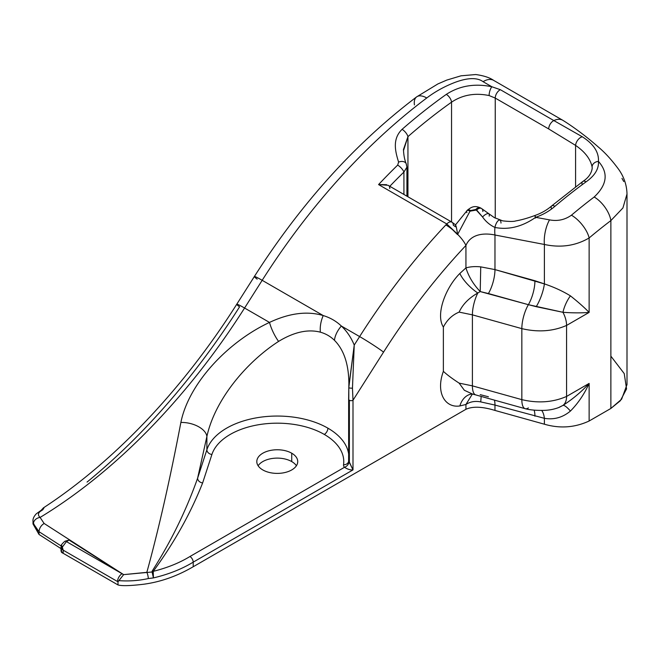 <?xml version="1.0" encoding="UTF-8"?>
<svg xmlns="http://www.w3.org/2000/svg" width="660" height="660" viewBox="0 0 660 660"><rect width="100%" height="100%" fill="white"/><g stroke="black" fill="none" stroke-linecap="round" stroke-linejoin="round"><path stroke-width="0.99" d="M348.637 453.948A71.618 41.349 0 0 0 327.904 428.167A5.115 2.954 -60 0 1 324.291 434.428A66.503 38.395 180 0 1 343.546 464.731A5.115 4.166 -171.9 0 0 348.612 461.274A5.115 4.166 8.1 0 1 343.546 464.731A66.503 38.395 0 0 0 324.291 434.428A66.503 38.395 0 0 0 257.631 424.891A66.503 38.395 0 0 0 211.91 454.476L202.636 482.922C190.699 513.224 174.232 542.693 153.236 571.345C167.236 567.847 179.47 562.906 189.94 556.52L344.512 467.28A7.673 4.43 180 0 1 343.546 464.731A7.673 4.43 0 0 0 344.512 467.28L189.94 556.52A4.603 2.656 60 0 1 193.198 562.155L193.198 566.75L465.935 409.291C472.692 406.197 482.369 406.576 494.967 410.429L494.967 405.067L480.736 401.907L494.967 405.067L494.967 410.429L544.393 424.207L544.393 418.316L494.967 405.067L544.393 418.316L544.393 424.207C559.878 428.719 574.794 427.647 589.132 421.006L589.132 383.411C584.38 394.02 578.143 403.235 570.421 411.064C562.658 417.524 553.987 419.941 544.393 418.316C553.987 419.941 562.658 417.524 570.421 411.064C578.143 403.235 584.38 394.02 589.132 383.411L589.132 421.006L610.871 408.457L610.871 220.588A439.939 254.001 120 0 0 589.132 237.963C575.635 245.842 560.719 248.011 544.393 244.464L494.967 235.01A20.46 8.448 -79.6 0 1 494.926 227.452C489.885 225.052 485.768 221.562 482.567 216.991L475.744 209.476L470.646 210.54A460.408 265.815 120 0 0 470.011 211.167L476.652 210.004L470.011 211.167L457.669 234.358A20.46 6.286 43.2 0 1 465.935 245.438C471.075 233.409 485.092 232.898 494.967 235.01L494.967 269.593L544.393 283.899L544.393 244.464L544.393 283.899C554.07 287.158 562.741 291.142 570.421 295.861C578.143 302 584.38 307.51 589.132 312.403L589.132 237.963L589.132 312.403L566.577 325.429L566.577 396.437L589.132 383.411L566.577 396.437L566.577 325.429C552.948 331.378 538.04 332.442 521.837 328.63L521.837 399.638C537.991 403.458 552.898 402.394 566.577 396.437C552.898 402.394 537.991 403.458 521.837 399.638L521.837 328.63L472.403 314.853L472.403 385.861L521.837 399.638L472.403 385.861L472.403 314.853L459.121 312.114C452.306 314.911 447.059 319.894 443.371 327.079C435.484 314.812 445.195 288.09 459.863 273.446L465.935 267.902L465.935 245.438A439.939 254.001 120 0 0 383.559 352.11L353.001 400.24L353.001 469.895L193.198 562.155C181.822 569.085 168.564 574.332 153.425 577.913L148.319 578.556C138.682 580.684 128.865 581.378 118.866 580.643L117.992 581.807L63.187 550.168L63.187 553.303L117.992 584.941L117.992 581.807L117.992 584.941C121.828 586.08 130.449 585.841 143.855 584.207C160.71 581.922 177.16 576.106 193.198 566.75L193.198 562.155L353.001 469.895C350.369 470.135 347.539 469.26 344.512 467.28C347.539 469.26 350.369 470.135 353.001 469.895L353.001 400.24L383.559 352.11A439.939 254.001 -60 0 1 465.935 245.438L465.935 267.902C470.201 266.648 475.134 266.302 480.736 266.871L494.967 269.593L494.967 235.01C485.092 232.898 471.075 233.409 465.935 245.438A20.46 6.286 -136.8 0 0 457.669 234.358A454.459 262.383 120 0 0 457.479 234.556L446.787 223.963L378.56 184.577A460.408 265.815 -60 0 1 397.675 165.107L398.59 162.104C395.488 151.891 391.875 139.31 402.072 129.344A460.408 265.815 -60 0 1 446.308 94.372C459.608 85.75 474.787 83.209 491.848 86.749L483.062 81.675C475.01 75.76 461.53 79.678 452.694 83.292C443.173 87.178 434.528 92.078 426.756 97.977A460.408 265.815 120 0 0 262.177 280.31L323.227 315.562C330.149 317.658 336.188 321.139 341.344 326.024L359.626 336.575A460.408 265.815 -60 0 1 445.838 224.945L446.787 223.963L445.838 224.945A20.46 6.286 43.2 0 1 456.613 233.31A20.46 6.286 -136.8 0 0 445.838 224.945A460.408 265.815 120 0 0 359.626 336.575L341.344 326.024C346.797 331.114 351.095 337.458 354.238 345.064L359.626 336.575A20.46 1.213 32.4 0 1 383.559 352.11A20.46 1.213 -147.6 0 0 359.626 336.575L354.238 345.064C351.095 337.458 346.797 331.114 341.344 326.024C336.188 321.139 330.149 317.658 323.227 315.562L262.177 280.31L244.579 308.03L269.503 322.418C289.352 313.104 307.263 310.819 323.227 315.562C307.263 310.819 289.352 313.104 269.503 322.418L244.579 308.03A460.408 265.815 -60 0 1 40.095 517.432L44.121 523.462L123.643 574.629L146.842 572.336C158.689 529.246 170.032 479.292 180.873 422.466C188.875 382.635 228.822 341.344 269.503 322.418C228.822 341.344 188.875 382.635 180.873 422.466C170.032 479.292 158.689 529.246 146.842 572.336A4.603 0.99 78.3 0 1 148.319 578.556L153.425 577.913C168.564 574.332 181.822 569.085 193.198 562.155A4.603 2.656 -120 0 0 189.94 556.52C179.47 562.906 167.236 567.847 153.236 571.345L153.425 577.913L152.221 571.015C170.965 541.637 186.095 510.7 197.612 478.203L206.885 449.757A71.618 41.349 180 0 1 256.121 417.895A71.618 41.349 180 0 1 327.904 428.167A71.618 41.349 180 0 1 348.637 453.948M348.967 461.645L349.379 462.14L349.379 400.24A2.558 1.477 180 0 1 348.637 399.201A2.558 1.477 180 0 1 348.645 399.077L348.835 386.413L354.238 345.064L352.465 388.138L353.001 400.24A2.558 1.477 180 0 1 349.379 400.24L349.379 462.14L353.001 469.895L348.967 461.645A5.115 3.638 -44.5 0 1 344.512 467.28A5.115 3.638 135.5 0 0 348.967 461.645A2.558 1.477 180 0 1 348.637 460.919A2.558 1.477 0 0 0 348.967 461.645M348.645 399.316L348.645 460.795A2.558 1.477 0 0 0 348.637 460.919A2.558 1.477 180 0 1 348.645 460.795M65.125 541.159L69.102 540.07L122.075 573.721L69.102 540.07L66.445 541.604L123.643 574.629L44.121 523.462L40.095 517.432A460.408 265.815 120 0 0 244.579 308.03A20.46 1.213 -147.6 0 0 236.758 304.243A20.46 1.213 32.4 0 1 244.579 308.03L262.177 280.31A20.46 1.213 -147.6 0 0 254.356 276.524A20.46 1.213 32.4 0 1 262.177 280.31A460.408 265.815 -60 0 1 426.756 97.977A20.46 9.933 -126.9 0 0 416.617 96.896A20.46 9.933 53.1 0 1 426.756 97.977C434.528 92.078 443.173 87.178 452.694 83.292C461.53 79.678 475.01 75.76 483.062 81.675A20.46 11.814 -60 0 1 493.705 80.404A20.46 11.814 120 0 0 483.062 81.675L491.848 86.749L500.371 89.702L553.847 120.574A20.46 11.814 -60 0 1 562.741 120.26L493.713 80.413C489.654 77.591 483.673 75.636 475.778 74.539L461.026 75.809L446.762 80.091L437.885 83.935L416.617 96.896A20.46 9.933 53.1 0 0 414.43 104.907M406.915 196.177L406.915 167.17L403.92 172.062L403.92 194.452L403.92 172.062A453.758 261.979 120 0 0 389.796 186.293A453.758 261.979 -60 0 1 403.92 172.062A6.649 2.368 -134.3 0 0 397.675 165.107A460.408 265.815 120 0 0 378.56 184.577L386.603 184.676M389.425 186.681A6.649 3.836 -60 0 1 389.779 188.537M562.675 120.227A20.46 11.814 120 0 0 553.847 120.574L500.371 89.702A6.649 3.836 120 0 0 495.239 98.076A6.649 3.836 -60 0 1 500.371 89.702L491.848 86.749A6.649 2.384 105 0 0 489.118 95.56L495.239 98.076L548.707 128.947L575.586 145.398C584.917 151.808 590.428 158.977 592.102 166.906L592.193 168.448L592.102 166.906C590.428 158.977 584.917 151.808 575.586 145.398L575.586 186.821L575.586 145.398L548.707 128.947L495.239 98.076L495.239 218.113L495.239 98.076L489.118 95.56C475.035 92.656 462.511 94.858 451.547 102.168L451.547 221.95L451.547 102.168A453.758 261.979 120 0 0 407.946 136.636L407.946 196.779L407.946 136.636L403.458 149.515M472.609 394.086L464.359 390.283L459.121 383.122C452.306 378.691 447.059 374.773 443.371 371.357C435.484 392.725 445.195 408.235 459.863 405.95L465.935 404.481L472.37 394.028L465.935 404.481L465.935 409.291L465.935 404.481L459.863 405.95C445.195 408.235 435.484 392.725 443.371 371.357L443.371 327.079L443.371 371.357C447.059 374.773 452.306 378.691 459.121 383.122L472.403 385.861L459.121 383.122L464.327 390.266L472.535 394.07L475.81 394.936A20.46 7.26 105.6 0 1 472.403 385.861A20.46 7.26 -74.4 0 0 475.852 394.944M87.037 482.097A480.868 277.629 120 0 0 239.563 306.859A20.46 1.213 32.4 0 1 236.758 304.243L254.356 276.524C301.174 203.255 355.253 143.385 416.617 96.896M291.736 453.222A20.46 11.814 0 0 0 269.437 450.664A20.46 11.814 0 0 0 256.806 461.579A20.46 11.814 0 0 0 277.266 473.393A20.46 11.814 0 0 0 297.726 461.579A20.46 11.814 0 0 0 291.736 453.222L291.736 461.579A20.46 11.814 180 0 1 296.406 465.754A20.46 11.814 0 0 0 291.736 461.579L291.736 453.222A20.46 11.814 180 0 1 282.562 472.989A20.46 11.814 180 0 1 257.499 458.518A20.46 11.814 180 0 1 291.736 453.222M258.126 465.754A20.46 11.814 180 0 1 291.736 461.579A20.46 11.814 0 0 0 258.126 465.754M455.582 224.862L451.927 222.164L388.039 185.279L378.56 184.577L446.787 223.963A6.649 3.836 -60 0 1 451.927 222.164A6.649 3.836 -60 0 1 453.305 225.209L455.466 226.768C455.59 223.822 456.225 225.852 457.372 232.864L456.613 233.31L457.479 234.556A454.459 262.383 -60 0 1 457.669 234.358A6.649 2.046 -136.8 0 0 457.471 234.16L457.372 232.864C456.225 225.852 455.59 223.822 455.466 226.768M41.044 511.021L41.728 509.891L36.275 513.827C33.833 516.458 32.736 518.925 33 521.235L33 523.933L39.022 534.46L39.022 531.696L33.421 523.702A6.905 5.486 -17.1 0 1 40.095 517.432A6.905 5.486 162.9 0 0 33.421 523.702L39.022 531.696L39.022 534.46L61.033 548.625L39.022 534.46L33.132 522.547M61.19 545.985L39.022 531.696C39.328 528.173 41.027 525.426 44.121 523.462L44.121 523.462C41.027 525.426 39.328 528.173 39.022 531.696L61.19 545.985M61.033 546.892L61.033 550.985L63.187 553.303L63.187 550.168L61.331 547.784L61.223 546.265M621.967 178.365L623.766 181.549M582.013 184.132A6.649 3.308 54 0 1 582.813 181.467A6.649 3.308 54 0 1 586.105 181.813C594.841 175.659 598.958 168.844 598.438 161.386A6.649 5.255 173.3 0 0 592.102 166.906A6.649 5.255 -6.7 0 1 598.438 161.386C599.008 152.262 593.654 144.078 582.384 136.818A6.649 3.556 123.4 0 0 575.586 145.398A6.649 3.556 -56.6 0 1 582.384 136.818L553.847 120.574A6.649 3.836 120 0 0 548.707 128.947A6.649 3.836 -60 0 1 553.847 120.574L582.384 136.818C593.654 144.078 599.008 152.262 598.438 161.386C608.611 172.846 607.183 184.718 594.173 197.01C607.183 184.718 608.611 172.846 598.438 161.386C598.958 168.844 594.841 175.659 586.105 181.813A460.408 265.815 120 0 0 554.92 206.299C549.541 210.994 543.13 214.673 535.689 217.338L549.524 219.871C557.527 221.405 564.828 219.846 571.436 215.193A460.408 265.815 -60 0 1 594.173 197.01A20.46 9.859 52.9 0 1 610.871 220.588L622.908 207.982L627 194.048L622.908 207.982L610.871 220.588L610.871 408.457L621.613 399.217L627 384.599L627 194.056C626.81 185.221 624.055 177.029 618.742 169.463C611.803 160.025 604.931 152.493 598.141 146.858C582.796 133.287 568.202 123.585 562.807 120.301L562.741 120.268M610.871 356.144L624.228 373.593L626.563 388.897L620.334 400.76L610.871 408.457L589.132 421.006C574.794 427.647 559.878 428.719 544.393 424.207L494.967 410.429C482.369 406.576 472.692 406.197 465.935 409.291L193.198 566.75C177.16 576.106 160.71 581.922 143.855 584.207C130.449 585.841 121.828 586.08 117.992 584.941L63.187 553.303C60.893 552.428 60.596 551.141 62.279 549.433M320.372 332.178C307.948 328.944 294.022 332.029 278.586 341.41C246.254 362.274 214.929 399.712 206.885 436.491L206.885 449.757L206.885 436.491L197.612 478.203L206.885 436.491A20.46 11.319 -168 0 0 180.873 422.466A20.46 11.319 12 0 1 206.885 436.491C214.929 399.712 246.254 362.274 278.586 341.41A20.46 6.336 -115.6 0 1 269.503 322.418A20.46 6.336 64.4 0 0 278.586 341.41C294.022 332.029 307.948 328.944 320.372 332.178A20.46 11.393 -72.7 0 1 323.227 315.562A20.46 11.393 107.3 0 0 320.372 332.178C325.743 333.679 330.437 336.394 334.463 340.312C330.437 336.394 325.743 333.679 320.372 332.178M348.835 386.413L348.884 383.575C348.727 364.287 343.926 349.858 334.463 340.312A20.46 11.839 -47.1 0 1 341.344 326.024A20.46 11.839 132.9 0 0 334.463 340.312C343.926 349.858 348.727 364.287 348.884 383.592L348.859 385.737M40.095 517.432C37.24 514.759 38.107 512.251 42.685 509.899C44.682 506.938 44.459 506.913 42.001 509.834L43.139 508.101M257.161 279.139A20.46 1.213 32.4 0 1 254.356 276.524M610.871 220.588A20.46 9.859 -127.1 0 0 594.173 197.01A460.408 265.815 120 0 0 571.436 215.193A20.46 8.877 49.9 0 1 589.132 237.963A439.939 254.001 -60 0 1 610.871 220.588M589.132 237.963A20.46 8.877 -130.1 0 0 571.436 215.193C564.828 219.846 557.527 221.405 549.524 219.871A20.46 8.283 101.2 0 0 544.393 244.464C560.719 248.011 575.635 245.842 589.132 237.963M549.524 219.871L535.689 217.338C522.184 226.735 508.596 230.109 494.926 227.452A20.46 8.448 100.4 0 0 494.967 235.01L544.393 244.464A20.46 8.283 -78.8 0 1 549.524 219.871M489.118 95.56A6.649 2.384 -75 0 1 491.848 86.749C474.787 83.209 459.608 85.75 446.308 94.372A6.649 3.382 54.7 0 1 451.547 102.168C462.511 94.858 475.035 92.656 489.118 95.56M451.547 102.168A6.649 3.382 -125.3 0 0 446.308 94.372A460.408 265.815 120 0 0 402.072 129.344A6.649 2.764 48.8 0 1 407.946 136.636A453.758 261.979 -60 0 1 451.547 102.168M403.491 150.653L407.946 136.636A6.649 2.764 -131.2 0 0 402.072 129.344C391.875 139.31 395.488 151.891 398.59 162.104A6.649 4.521 -23.8 0 1 406.131 163.581A6.649 4.521 -23.8 0 1 406.445 165.223M586.105 181.813A6.649 3.308 -126 0 0 582.805 181.467L551.694 205.904A6.649 2.879 49.8 0 1 554.92 206.299A460.408 265.815 -60 0 1 586.105 181.813M551.281 208.271A6.649 2.879 49.8 0 1 551.694 205.904C546.934 210.037 541.324 213.238 534.856 215.523L535.689 217.338C543.13 214.673 549.541 210.994 554.92 206.299A6.649 2.879 -130.2 0 0 551.702 205.895M535.466 218.089L534.856 215.523C527.695 218.163 521.342 219.962 515.782 220.918C513.785 221.636 509.429 221.62 502.722 220.869L494.224 217.552L481.503 208.486A6.649 3.836 -60 0 1 482.881 211.53M451.869 222.139A6.649 3.836 120 0 0 446.787 223.963L456.613 233.31L457.372 232.864L457.471 234.16A6.649 2.046 43.2 0 1 457.669 234.358L470.011 211.167A6.649 2.326 -134.7 0 0 466.925 210.631A6.649 2.326 45.3 0 1 470.011 211.167A460.408 265.815 -60 0 1 470.646 210.54A6.649 2.335 -134.6 0 0 467.544 210.012L455.54 224.862M481.462 208.469A6.649 3.836 120 0 0 476.652 210.004L482.567 216.991A6.649 2.673 -48.1 0 1 488.829 213.857A6.649 2.673 131.9 0 0 482.567 216.991C485.768 221.562 489.885 225.052 494.926 227.452A6.649 2.574 -72.7 0 1 499.636 220.069A6.649 2.574 107.3 0 0 494.926 227.452C508.596 230.109 522.184 226.735 535.689 217.338L534.856 215.523M499.636 220.069A6.649 2.574 -72.7 0 1 500.981 223.072M466.884 212.652A6.649 2.326 45.3 0 1 466.917 210.639M488.829 213.857A6.649 2.673 -48.1 0 1 489.175 216.15M480.604 207.966A6.649 3.836 120 0 0 475.744 209.476L476.652 210.004A6.649 3.836 -60 0 1 481.503 208.486L480.604 207.966C473.698 204.749 470.398 208.015 467.544 210.012M33 521.235L33.421 523.702M122.075 573.721L66.445 541.604L62.321 547.123L63.187 550.168L117.554 581.559A6.394 3.696 -60 0 1 122.075 573.721A6.394 3.696 120 0 0 117.554 581.559L117.992 581.807L123.577 574.678L122.075 573.721M152.081 571.989L153.425 577.913L152.873 571.882A5.115 3.457 -27.2 0 1 152.081 571.989A5.115 3.457 152.8 0 0 152.873 571.882L153.236 571.345A5.115 3.886 34.2 0 1 152.221 571.015A5.115 3.886 -145.8 0 0 153.236 571.345C174.232 542.693 190.699 513.224 202.636 482.922A5.115 4.109 18.1 0 1 197.612 478.203A5.115 4.109 -161.9 0 0 202.636 482.922L211.91 454.476A5.115 4.109 18.1 0 1 206.885 449.757A5.115 4.109 -161.9 0 0 211.91 454.476A66.503 38.395 180 0 1 257.631 424.891A66.503 38.395 180 0 1 324.291 434.428A5.115 2.954 120 0 0 327.904 428.167A71.618 41.349 0 0 0 256.121 417.895A71.618 41.349 0 0 0 206.885 449.757L197.612 478.203C186.095 510.7 170.965 541.637 152.221 571.015L152.081 571.989L123.643 574.629L118.866 580.643C128.865 581.378 138.682 580.684 148.319 578.556A4.603 0.99 -101.7 0 0 146.842 572.336M61.793 545.663L62.321 547.123L66.445 541.604L69.102 540.07L64.655 541.423C61.842 544.046 60.687 545.581 61.182 546.01L61.331 547.784L62.321 547.123L61.331 547.784L63.187 550.168L62.321 547.123L61.372 546.463M66.445 541.604A3.58 2.071 -120 0 0 64.639 541.439A3.58 2.071 60 0 1 66.445 541.604M348.645 399.077A2.558 1.477 0 0 0 348.637 399.226A2.558 1.477 0 0 0 349.379 400.24A2.558 1.477 0 0 0 353.001 400.24L352.465 388.138A2.558 0.577 -179 0 1 348.81 387.56L348.645 399.077M352.465 388.138L354.238 345.064L348.81 387.536A2.558 0.577 1 0 0 348.81 387.56A2.558 0.577 1 0 0 352.465 388.138M348.637 460.985A5.115 4.166 8.1 0 1 348.612 461.274L348.835 386.405M528.38 407.921A20.46 7.26 -74.4 0 1 525.236 408.713A20.46 7.26 -74.4 0 1 521.837 399.638A20.46 7.26 105.6 0 0 525.269 408.721M475.81 394.936L525.236 408.713C529.493 409.852 535.062 410.421 541.942 410.404C548.105 410.471 553.889 409.439 559.292 407.319L562.955 405.405A20.46 11.814 -120 0 0 566.577 396.437A20.46 11.814 60 0 1 562.955 405.405C572.797 399.069 581.526 391.743 589.132 383.411C581.526 391.743 572.797 399.069 562.955 405.405A20.46 4.183 -122.7 0 1 570.421 411.064A20.46 4.183 57.3 0 0 562.955 405.405L558.434 407.665M472.403 314.853A20.46 7.26 -74.4 0 1 477.815 293.007C468.889 298.048 462.652 304.417 459.121 312.114L472.403 314.853L521.837 328.63A20.46 7.26 -74.4 0 1 528.38 304.681L480.216 291.572L477.815 293.007A20.46 7.26 105.6 0 0 472.403 314.853M566.577 325.429A20.46 11.814 -120 0 0 562.955 312.296L528.38 304.681A20.46 7.26 105.6 0 0 521.837 328.63C538.04 332.442 552.948 331.378 566.577 325.429L589.132 312.403C581.526 313.046 572.797 313.005 562.955 312.296A20.46 11.814 60 0 1 566.577 325.429M541.645 410.413A20.46 8.514 -79.9 0 1 544.393 418.316A20.46 8.514 100.1 0 0 541.645 410.413M534.097 410.132A20.46 7.26 -74.4 0 1 534.93 416.204A20.46 7.26 105.6 0 0 534.097 410.132M494.464 400.133A20.46 7.26 -74.4 0 1 494.967 405.067A20.46 7.26 105.6 0 0 494.464 400.133M481.181 396.429L480.736 401.907L481.181 396.429M488.416 396.784L480.216 394.647M465.935 404.481C470.201 401.659 475.134 400.801 480.736 401.907M459.863 405.95A20.46 15.37 83.5 0 1 471.851 393.987A20.46 15.37 -96.5 0 0 459.863 405.95M562.955 312.296C572.797 313.005 581.526 313.046 589.132 312.403C584.38 307.51 578.143 302 570.421 295.861A20.46 8.803 -65.9 0 0 562.955 312.296A20.46 8.803 114.1 0 1 570.421 295.861C562.741 291.142 554.07 287.158 544.393 283.899A20.46 5.923 -69.3 0 1 536.225 306.685L562.955 312.296M536.225 306.685A20.46 5.923 110.7 0 0 544.393 283.899L534.93 280.739A20.46 7.26 -74.4 0 1 528.38 304.681L536.225 306.685M528.38 304.681A20.46 7.26 105.6 0 0 534.93 280.739L494.967 269.593A20.46 7.26 -74.4 0 1 488.416 293.543L528.38 304.681M488.416 293.543A20.46 7.26 105.6 0 0 494.967 269.593L480.736 266.871L480.216 291.572L488.416 293.543M480.216 291.572L480.736 266.871C475.134 266.302 470.201 266.648 465.935 267.902C468.584 276.441 473.335 284.328 480.216 291.572C473.335 284.328 468.584 276.441 465.935 267.902L459.863 273.446A20.46 6.559 -136.2 0 0 477.815 293.007L480.216 291.572M443.371 327.079C447.059 319.894 452.306 314.911 459.121 312.114C462.652 304.417 468.889 298.048 477.815 293.007A20.46 6.559 43.8 0 1 459.863 273.446C445.195 288.09 435.484 314.812 443.371 327.079M406.131 163.581A6.649 4.521 156.2 0 0 398.59 162.104L397.675 165.107A6.649 2.368 45.7 0 1 403.92 172.062L406.915 167.145M467.552 210.004A6.649 2.335 45.4 0 1 470.646 210.54L475.744 209.476A6.649 3.836 -60 0 1 480.562 207.941M43.502 507.804C113.735 461.975 183.001 389.21 236.758 304.243M406.915 167.178L406.18 163.688C404.596 159.835 403.689 155.067 403.458 149.391M592.193 168.457C591.319 173.704 588.192 178.043 582.805 181.467M40.978 510.485L43.494 507.812M472.032 393.971L472.543 394.07"/></g></svg>
